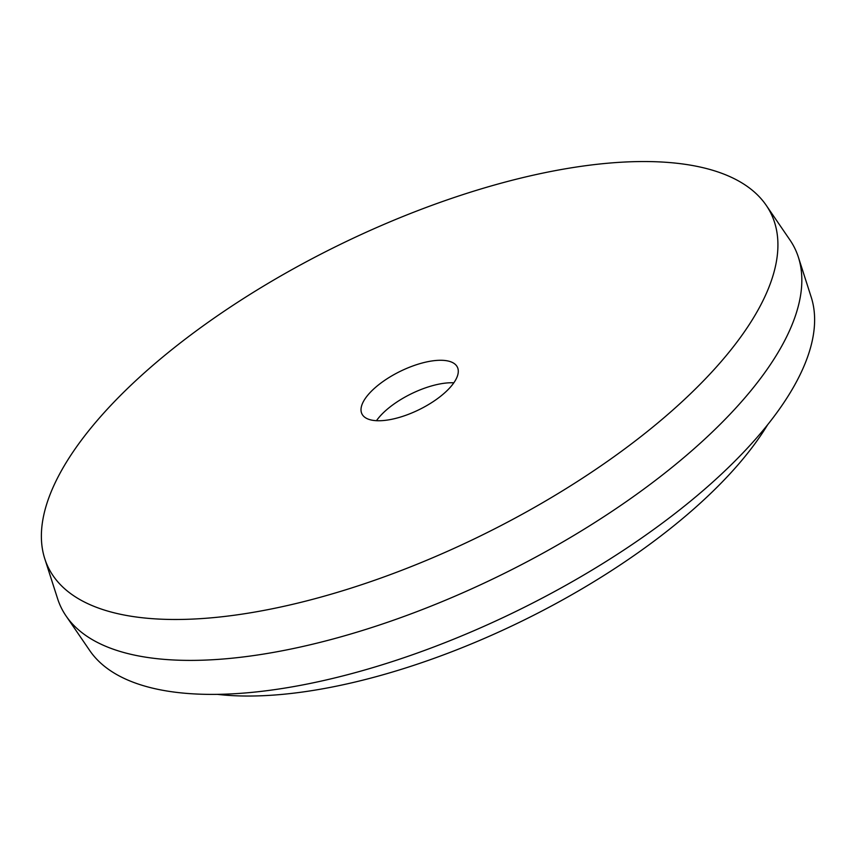 <?xml version="1.0" encoding="UTF-8"?>
<svg xmlns="http://www.w3.org/2000/svg" width="856" height="856" viewBox="0 0 856 856"><rect width="100%" height="100%" fill="white"/><g stroke="black" fill="none" stroke-linecap="round" stroke-linejoin="round"><path stroke-width="1.28" d="M376.48 420.692A53.147 21.357 153.9 0 1 453.83 382.803M363.351 401.657A53.147 21.357 153.9 0 1 412.506 366.09A53.147 21.357 153.9 0 1 457.372 367.128A53.147 21.357 153.9 0 1 455.948 379.369A53.147 21.357 153.9 0 1 406.803 414.935A53.147 21.357 153.9 0 1 361.928 413.887A53.147 21.357 153.9 0 1 363.351 401.657M760.171 306.106A402.363 161.731 153.9 0 1 377.314 579.319A402.363 161.731 153.9 0 1 44.769 558.722A402.363 161.731 153.9 0 1 59.128 474.92A402.363 161.731 153.9 0 1 420.467 209.613A402.363 161.731 153.9 0 1 766.206 205.301A402.363 161.731 153.9 0 1 760.171 306.106M766.206 205.301L789.928 239.958A408.44 164.17 153.9 0 1 798.391 257.217A408.44 164.17 153.9 0 1 783.818 342.282A408.44 164.17 153.9 0 1 417.022 611.601A408.44 164.17 153.9 0 1 66.073 615.978A408.44 164.17 153.9 0 1 57.609 598.718L44.769 558.722M798.391 257.217L811.231 297.214A402.363 161.731 153.9 0 1 796.872 381.016A402.363 161.731 153.9 0 1 435.533 646.323A402.363 161.731 153.9 0 1 89.794 650.635L66.073 615.978M767.575 424.833A361.371 145.252 153.9 0 1 217.392 694.355"/></g></svg>
